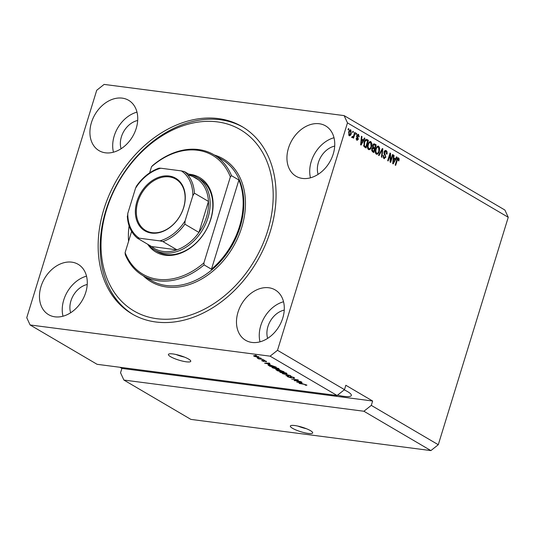 <?xml version="1.0" encoding="UTF-8"?>
<svg xmlns="http://www.w3.org/2000/svg" width="535" height="535" viewBox="0 0 535 535"><rect width="100%" height="100%" fill="white"/><g stroke="black" fill="none" stroke-linecap="round" stroke-linejoin="round"><path stroke-width="0.8" d="M292.551 428.314A11.676 2.347 -162.9 0 0 304.709 432.775A11.676 2.347 -162.9 0 0 312.674 432.915A11.676 2.347 -162.9 0 0 310.467 430.648A11.676 2.347 -162.9 0 0 298.309 426.188A11.676 2.347 -162.9 0 0 290.344 426.047A11.676 2.347 -162.9 0 0 292.551 428.314M297.915 426.101A11.676 2.347 -162.9 0 0 306.381 428.709M170.625 356.711A11.676 2.347 -162.9 0 0 182.783 361.172A11.676 2.347 -162.9 0 0 190.748 361.312A11.676 2.347 -162.9 0 0 188.541 359.038A11.676 2.347 -162.9 0 0 176.383 354.585A11.676 2.347 -162.9 0 0 168.418 354.444A11.676 2.347 -162.9 0 0 170.625 356.711M175.988 354.498A11.676 2.347 -162.9 0 0 184.455 357.099M337.518 395.178A19.855 3.992 -162.9 0 0 351.348 395.485A19.855 3.992 -162.9 0 0 347.596 391.627A19.855 3.992 -162.9 0 0 344.212 389.868M137.682 120.482A19.855 14.826 -59.6 0 0 121.385 136.873A19.855 14.826 -59.6 0 0 121.091 148.743M334.703 146.095A19.855 14.826 -59.6 0 0 318.399 162.486A19.855 14.826 -59.6 0 0 318.111 174.35M40.981 286.579A29.198 21.801 -59.6 0 0 48.585 314.667A29.198 21.801 -59.6 0 0 85.76 292.404A29.198 21.801 -59.6 0 0 78.157 264.317A29.198 21.801 -59.6 0 0 40.981 286.579M86.523 276.147A29.198 21.801 -59.6 0 0 63.759 299.954A29.198 21.801 -59.6 0 0 62.996 316.212M238.001 312.193A29.198 21.801 -59.6 0 0 245.605 340.28A29.198 21.801 -59.6 0 0 282.781 318.011A29.198 21.801 -59.6 0 0 275.177 289.923A29.198 21.801 -59.6 0 0 238.001 312.193M283.543 301.76A29.198 21.801 -59.6 0 0 260.779 325.568A29.198 21.801 -59.6 0 0 260.017 341.818M288.459 148.175A29.198 21.801 -59.6 0 0 296.062 176.262A29.198 21.801 -59.6 0 0 333.238 153.993A29.198 21.801 -59.6 0 0 325.634 125.906A29.198 21.801 -59.6 0 0 288.459 148.175M334 137.742A29.198 21.801 -59.6 0 0 311.236 161.55A29.198 21.801 -59.6 0 0 310.474 177.801M91.438 122.568A29.198 21.801 -59.6 0 0 99.042 150.649A29.198 21.801 -59.6 0 0 136.218 128.387A29.198 21.801 -59.6 0 0 128.614 100.299A29.198 21.801 -59.6 0 0 91.438 122.568M136.98 112.136A29.198 21.801 -59.6 0 0 114.216 135.944A29.198 21.801 -59.6 0 0 113.453 152.194M103.823 209.459A108.612 81.093 -59.6 0 0 132.105 313.945A108.612 81.093 -59.6 0 0 270.396 231.113A108.612 81.093 -59.6 0 0 242.114 126.635A108.612 81.093 -59.6 0 0 103.823 209.459M284.245 310.106A19.855 14.826 -59.6 0 0 267.941 326.497A19.855 14.826 -59.6 0 0 267.654 338.367M87.225 284.5A19.855 14.826 -59.6 0 0 70.928 300.891A19.855 14.826 -59.6 0 0 70.633 312.754M363.9 411.248L430.889 450.59L190.888 419.393L123.893 380.051L363.9 411.248L371.29 405.383L438.279 444.725L508.25 217.29L347.469 122.869L344.112 115.607L104.111 84.41L96.721 90.275L26.75 317.71L30.107 324.966L270.108 356.163L277.498 350.305L347.469 122.869M430.889 450.59L438.279 444.725M119.954 367.284L121.886 368.414L120.542 372.788L123.893 380.051M121.886 368.414L372.634 401.009L345.837 385.274L344.493 389.647L337.103 395.505L97.096 364.308L30.107 324.966M337.103 395.505L270.108 356.163M295.407 380.673L300.884 381.609L294.096 380.492L297.112 379.977L291.628 379.041L297.901 379.857L298.423 380.164L295.407 380.673L295.541 380.245M291.361 376.58L290.833 377.824L287.75 376.8C286.921 376.286 287.061 376.085 288.184 376.199L288.753 376.493L288.472 376.887L290.358 377.543L290.839 377.529L290.024 376.714L290.799 376.479L294.096 377.59L294.678 378.138L293.548 378.232L292.979 377.937L293.327 377.469L291.301 376.774L291.649 377.743M292.979 377.937L293.401 377.228M287.944 376.172L287.75 376.8L287.208 376.286M288.753 376.493L288.472 376.887M290.839 377.529L290.719 376.473M282.473 373.664L290.726 375.644L285.857 375.65L289.769 375.416L282.473 373.664M286.62 373.196L287.021 373.878L285.349 373.878L280.186 372.36L279.638 371.792L281.557 371.691L286.62 373.196M278.829 368.622L279.23 369.304L277.551 369.304L272.395 367.779L271.84 367.211L273.76 367.11L278.829 368.622M270.021 364.342L264.564 363.145L269.339 363.084L269.841 363.379L268.383 363.379L270.021 364.342M255.289 355.24L256.666 355.641L255.289 355.24M258.733 356.818C259.415 357.327 259.06 357.48 257.676 357.28L254.005 356.203C253.322 355.695 253.664 355.541 255.014 355.735L259.127 357.219M254.172 355.661L254.005 356.203L253.61 355.802M259.796 357.888L261.174 358.289L259.796 357.888M260.271 358.838L263.126 359.433L258.565 358.845L257.208 357.968L260.271 358.838M263.14 359.854L264.524 360.256L263.14 359.854M263.869 360.503L266.49 361.372L266.189 361.867L264.464 360.804L264.17 361.573L261.789 360.771L261.976 360.289L263.588 361.279L263.675 360.483M266.49 361.372L266.189 361.867L266.363 361.299M265.621 361.566L265.868 361.058M264.37 361.058L264.17 361.573L264.337 361.025M261.936 360.282L261.789 360.771L261.976 360.289M263.588 361.279L264.036 360.53M268.155 364.823L269.941 364.89L276.281 367.157L270.008 366.348L267.961 364.95M278.541 369.799L284.072 371.738L277.805 370.922L275.813 369.598L278.427 369.872M302.114 383.187L296.664 381.997L301.432 381.93L301.941 382.231L300.476 382.224L302.114 383.187M306.528 384.886L306.822 385.26L305.592 385.227L305.017 384.933L305.779 384.779L304.816 384.431L299.125 383.441L303.378 383.996L306.856 385.14M508.25 217.29L504.893 210.034L344.112 115.607M372.634 401.009L371.29 405.383M344.493 389.647L277.498 350.305M390.657 160.587L392.529 154.495L393.018 154.782L390.664 162.433L390.142 162.132L390.042 154.869L388.163 160.968L387.681 160.681L390.035 153.03L390.557 153.338L390.657 160.587L390.122 160.52M385.862 151.519L384.511 152.274L385.855 157.257L383.849 158.554L383.113 155.417L383.628 155.605L384.11 157.651L385.374 156.949L385.461 156.086L384.177 154.261L384.016 152.014C384.551 150.616 385.274 150.168 386.183 150.649C387.139 151.331 387.393 152.495 386.952 154.154L386.437 153.966L385.862 151.519L384.337 151.278M385.641 150.455L386.183 150.649L385.287 150.536L386.176 151.786M384.337 158.728L383.849 158.554L384.705 157.771M384.11 157.651L383.214 157.531L384.11 157.651M378.526 155.304L382.358 148.523L382.859 148.817L381.91 157.297L381.408 157.002L382.358 149.579L379.027 155.605L378.526 155.304M377.763 146.115L378.706 146.262L379.716 148.269L379.389 151.178C378.74 153.485 377.71 154.461 376.286 154.113C375.135 152.97 374.921 151.291 375.644 149.084L376.968 146.617L378.706 146.262L378.218 146.082M376.78 154.287L376.286 154.113M369.966 141.541L370.909 141.681L371.925 143.694L371.591 146.597C370.949 148.911 369.912 149.887 368.495 149.532C367.344 148.389 367.13 146.717 367.846 144.51L369.17 142.042L370.909 141.681L370.427 141.507M368.983 149.706L368.495 149.532M352.545 132.305L352.886 131.209L353.367 131.496L353.033 132.593L352.545 132.305M348.659 132.085C349.108 130.386 349.843 129.664 350.873 129.911L351.294 133.563C350.846 135.228 350.117 135.93 349.101 135.676L348.659 132.085M350.525 129.791L350.164 129.824M349.449 135.803L349.101 135.676M397.973 157.865L398.615 157.952L399.184 158.922L398.889 160.928L398.374 160.741L398.314 158.835L397.652 159.122L395.659 165.368L395.171 165.081L396.769 159.885C397.117 158.387 397.732 157.738 398.615 157.952L398.287 157.832M398.314 158.835L397.064 159.049M363.325 140.043L364.435 137.997L364.944 138.291L361.092 145.065L360.617 144.791L361.473 136.258L361.974 136.552L361.68 139.08L363.325 140.043L361.178 139.194M358.296 135.215L357.4 135.703L357.353 136.271L358.39 139.261L356.818 140.21L356.196 137.97L356.718 138.157L357.046 139.408L357.868 139.087L356.865 135.556L358.57 134.439L359.186 136.906L358.664 136.719L358.296 135.215L357.099 135.001M358.162 134.285L357.775 134.332M357.226 140.364L356.818 140.21M357.347 139.521L356.149 139.294L357.347 139.521L356.758 140.177M355.835 134.238L356.17 133.141L356.658 133.429L356.323 134.526L355.835 134.238M352.364 136.626L353.448 136.291L354.772 132.319L355.26 132.606L353.548 138.17L353.06 137.89L353.334 137L352.451 137.649L352.084 137.08L352.511 136.392L352.913 136.719L352.017 136.606M348.038 129.657L348.379 128.567L348.867 128.848L348.526 129.945L348.038 129.657M364.054 142.343C364.669 140.03 365.659 139.087 367.03 139.521L368.414 140.331L366.06 147.988L364.034 146.63L364.054 142.343M366.415 139.294L368.414 140.331M372.654 145.473C373.149 144.015 373.858 143.54 374.767 144.062L376.205 144.911L373.851 152.562L372.4 151.713L371.705 149.031L372.721 147.734L372.654 145.473M374.152 143.835L376.205 144.911M395.418 158.888L396.529 156.842L397.037 157.143L393.185 163.917L392.71 163.636L393.566 155.103L394.074 155.404L393.78 157.925L395.418 158.888L393.272 158.039M397.719 157.832L398.287 158.808L399.184 158.922M397.418 158.714L396.756 159.009L397.418 158.714M364.315 138.211L364.944 138.291M363.011 140.003L362.616 140.685M360.69 144.075L361.098 144.129L362.884 140.845L361.566 140.07L361.098 144.129M361.446 136.485L361.974 136.552M361.192 139.013L361.68 139.08M361.092 140.01L361.566 140.07M357.728 134.352L358.33 135.235M356.845 135.629L357.4 135.703M356.731 136.191L357.353 136.271M356.457 136.157L357.581 138.117M357.828 139.187L358.39 139.261M356.176 138.083L356.718 138.157M356.103 133.355L356.658 133.429M354.705 132.533L355.26 132.606M351.555 137.528L352.438 136.88L353.334 137M348.312 128.781L348.867 128.848M350.071 129.858L350.606 130.694M350.739 133.496L351.294 133.563M349.756 134.934L349.007 135.616M349.723 130.587L349.322 130.547M348.613 132.245L349.161 132.319L349.355 134.894L348.833 134.82M349.549 130.52L350.619 130.7L350.806 133.282L349.536 134.954L348.639 134.84M350.619 130.7L349.161 132.319M352.819 131.423L353.367 131.496M367.518 140.217L367.351 140.765M365.505 146.764L365.271 147.52M363.512 145.66L365.846 146.804L367.652 140.939L365.051 140.15M364.128 146.202L365.846 146.804M363.673 145.687L365.024 146.322M363.987 142.564L364.542 142.638L364.409 145.781M364.663 140.792L365.305 140.879L364.542 142.638M366.816 140.451L365.305 140.879M371.31 143.614L371.925 143.694M371.036 146.523L371.591 146.597M369.698 148.65L368.535 149.553M370.013 141.568L370.869 142.758M367.632 148.335L368.762 148.636C369.859 148.89 370.641 148.108 371.109 146.296L370.641 142.577L368.802 142.464M367.866 148.516L368.762 148.636L368 146.67L367.451 146.597M367.779 144.744L368.327 144.818L368 146.67M370.641 142.577C369.571 142.33 368.802 143.072 368.327 144.818M375.316 144.791L375.142 145.339M374.279 148.155L374.045 148.917M373.296 151.338L373.062 152.1M372.561 147.379L374.62 148.202L375.443 145.52L374.48 144.952L373.978 144.771L373.142 145.754L373.724 147.673L374.62 148.202M374.48 144.952L372.995 144.664M371.598 150.562L373.644 151.385L374.346 149.098L372.982 148.382L372.233 149.191L372.841 150.917L373.644 151.385M372.982 148.382L372.059 148.269M371.678 149.118L372.233 149.191M372.594 145.687L373.142 145.754M379.108 148.195L379.716 148.269M378.834 151.104L379.389 151.178M377.496 153.231L376.332 154.133M377.81 146.142L378.666 147.339M375.43 152.916L376.56 153.211C377.65 153.465 378.432 152.689 378.9 150.877L378.432 147.158L376.6 147.045M375.664 153.097L376.56 153.211L375.791 151.244L375.249 151.178M375.57 149.325L376.125 149.399L375.791 151.244M378.432 147.158C377.369 146.904 376.593 147.653 376.125 149.399M382.237 148.737L382.859 148.817M381.803 149.506L382.358 149.579M383.963 152.201L384.511 152.274M383.99 153.853L384.953 155.23M385.287 157.183L385.855 157.257M383.08 155.538L383.628 155.605M392.463 154.709L393.018 154.782M390.316 160.547L390.129 161.142M389.487 154.796L390.042 154.869M389.962 153.257L390.557 153.338M389.674 154.2L389.681 154.822M396.415 157.063L397.037 157.143M395.104 158.848L394.716 159.537M392.784 162.928L393.192 162.981L394.984 159.691L393.666 158.915L393.192 162.981M393.546 155.331L394.074 155.404M393.292 157.865L393.78 157.925M393.192 158.855L393.666 158.915M254.673 356.297L257.188 356.992L258.064 356.725L255.543 356.022L254.673 356.297L254.553 355.681M258.131 356.517L258.298 356.965L258.398 356.638M266.858 363.653L269.125 364.148L267.808 363.379L265.454 363.372L266.858 363.653M270.255 366.154L275.057 366.776L270.422 365.171L268.898 365.298L270.255 366.154M268.991 364.79L268.898 365.298M272.629 367.017L272.395 367.779M273.124 367.873L277.076 369.016C278.454 369.21 278.795 369.05 278.1 368.528L274.228 367.391L273.017 367.331L273.124 367.873L273.104 367.037M278.173 368.287L278.501 368.943L278.635 368.508M278.053 370.735L279.925 370.976L277.23 369.819L278.053 370.735M277.29 369.638L277.257 370.267M278.648 369.779L278.528 370.18M280.654 371.069L282.854 371.357L279.865 370.106L279.758 370.541L280.654 371.069M279.925 369.906L279.758 370.541M280.42 371.598L280.186 372.36M280.915 372.454L284.867 373.597C286.252 373.791 286.593 373.624 285.891 373.102L282.025 371.972L280.808 371.905L280.915 372.454L280.902 371.618M285.971 372.862L286.299 373.517L286.432 373.089M291.053 377.101L290.833 377.824M290.993 377.041L291.187 376.419M294.745 380.378L294.618 380.793M298.958 382.505L301.225 383L299.901 382.224L297.554 382.217L298.958 382.505M188.835 174.183A43.215 32.261 120.4 0 1 210.864 219.089A43.215 32.261 120.4 0 1 181.218 252.968A43.215 32.261 120.4 0 1 147.68 244.254M154.428 249.852L157.109 251.43A42.044 31.391 -59.6 0 0 210.643 219.363A42.044 31.391 -59.6 0 0 199.689 178.917L197.014 177.346A42.044 31.391 120.4 0 1 207.961 217.792A42.044 31.391 120.4 0 1 154.428 249.852A42.044 31.391 120.4 0 1 148.182 244.548M267.707 230.766A105.107 78.478 -59.6 0 0 217.384 121.88A105.107 78.478 -59.6 0 0 106.512 209.814A105.107 78.478 -59.6 0 0 156.835 318.7A105.107 78.478 -59.6 0 0 267.707 230.766M133.115 314.526A108.612 81.093 120.4 0 1 105.836 210.643A108.612 81.093 120.4 0 1 243.111 127.23M239.499 226.486A70.072 52.316 -59.6 0 0 238.898 180.021L211.452 269.225A70.072 52.316 -59.6 0 0 239.499 226.486M231.528 175.694L230.358 176.924A68.908 51.447 -59.6 0 0 151.545 166.679L152.716 165.449A70.072 52.316 120.4 0 1 213.886 154.749A70.072 52.316 120.4 0 1 231.528 175.694L238.898 180.021M211.452 269.225L204.082 264.899A70.072 52.316 120.4 0 1 142.912 275.599A70.072 52.316 120.4 0 1 125.277 254.653L125.103 252.64A68.908 51.447 -59.6 0 0 203.909 262.879L204.082 264.899M129.082 225.83A70.072 52.316 -59.6 0 0 128.574 241.352M151.545 166.679L149.646 172.865M131.623 231.441L125.103 252.64M230.358 176.924L203.909 262.879M183.686 207.587A30.482 22.758 120.4 0 1 151.532 233.093A30.482 22.758 120.4 0 1 136.94 201.514A30.482 22.758 120.4 0 1 169.093 176.015A30.482 22.758 120.4 0 1 183.686 207.587M137.876 201.815A29.779 22.236 -59.6 0 0 145.634 230.465A29.779 22.236 -59.6 0 0 183.552 207.754A29.779 22.236 -59.6 0 0 175.794 179.105A29.779 22.236 -59.6 0 0 137.876 201.815M127.557 216.722L127.791 213.391A39.71 29.646 -59.6 0 0 139.261 238.202L159.838 240.877A39.71 29.646 -59.6 0 0 185.103 220.841L184.869 224.172A40.874 30.522 120.4 0 1 162.914 241.586L176.985 249.845A40.874 30.522 -59.6 0 1 151.592 246.548L176.985 249.845A40.874 30.522 -59.6 0 0 198.94 232.431A40.874 30.522 -59.6 0 0 206.396 217.284A40.874 30.522 -59.6 0 0 208.476 201.427A40.874 30.522 -59.6 0 0 198.512 179.867A40.874 30.522 -59.6 0 0 187.966 175.112M189.337 174.477A42.044 31.391 120.4 0 1 197.014 177.346M184.869 224.172L198.94 232.431L208.476 201.427L194.406 193.168L192.834 195.716A39.71 29.646 -59.6 0 0 181.365 170.899L160.788 168.224A39.71 29.646 -59.6 0 0 135.522 188.266L127.791 213.391M185.103 220.841L192.834 195.716M181.365 170.899L184.441 171.608A40.874 30.522 120.4 0 1 194.406 193.168M198.512 179.867L184.441 171.608M160.788 168.224L159.015 168.144C150.134 171.327 142.604 177.326 136.438 186.147L135.522 188.266M139.261 238.202L137.468 238.249C131.215 233.019 127.832 225.616 127.323 216.033M151.592 246.548L137.522 238.282M162.914 241.586L159.838 240.877M396.723 160.039L397.271 160.112M360.858 142.343L361.312 142.404M356.825 136.733L357.721 136.853M371.952 150.796L372.841 150.917M372.828 147.56L373.724 147.673M381.188 150.589L381.783 150.663M384.344 154.294L385.24 154.408M392.957 161.189L393.412 161.249M268.931 364.79L268.69 365.565M276.528 369.504L276.354 370.066M279.27 369.805L279.063 370.467M142.912 275.599L150.957 280.32A70.072 52.316 -59.6 0 0 240.175 226.88A70.072 52.316 -59.6 0 0 221.925 159.47L213.886 154.749M214.321 155.01A71.242 53.192 120.4 0 1 241.74 227.388A71.242 53.192 120.4 0 1 143.353 275.853M398.167 158.781L397.271 158.661M374.059 144.778L373.162 144.657M263.815 361.252L264.15 360.162M272.723 367.458L272.857 367.023M280.521 372.032L280.648 371.604M293.728 377.87L293.855 377.456M288.097 376.546L288.204 376.212"/></g></svg>
